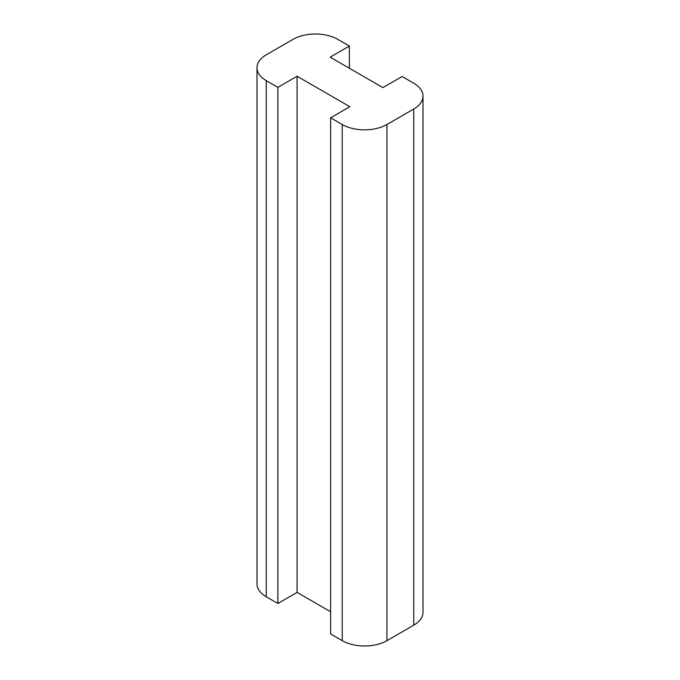 <?xml version="1.0" encoding="UTF-8"?>
<svg xmlns="http://www.w3.org/2000/svg" width="680" height="680" viewBox="0 0 680 680"><rect width="100%" height="100%" fill="white"/><g stroke="black" fill="none" stroke-linecap="round" stroke-linejoin="round"><path stroke-width="1.02" d="M423.011 96.118L423.011 612.263A31.611 18.249 180 0 1 413.754 625.175L386.937 640.654A31.611 18.249 180 0 1 342.236 640.654L330.616 633.947L330.616 117.802L342.236 124.508A31.611 18.249 0 0 0 386.937 124.508L413.754 109.021A31.611 18.249 0 0 0 423.011 96.118A31.611 18.249 0 0 0 413.754 83.215L402.135 76.508L382.908 87.601L330.166 57.154L349.384 46.053L337.764 39.346A31.611 18.249 0 0 0 293.063 39.346L266.245 54.825A31.611 18.249 0 0 0 256.989 67.736A31.611 18.249 0 0 0 266.245 80.639L277.865 87.346L297.092 76.245L349.834 106.701L330.616 117.802M330.616 611.754L297.092 592.399L297.092 76.245M297.092 592.399L277.865 603.491L277.865 87.346M277.865 603.491L266.245 596.785A31.611 18.249 180 0 1 256.989 583.882L256.989 67.736M349.384 68.246L349.384 46.053M386.937 640.654L386.937 124.508M342.236 640.654L342.236 124.508M266.245 596.785L266.245 80.639M413.754 625.175L413.754 109.021"/></g></svg>
